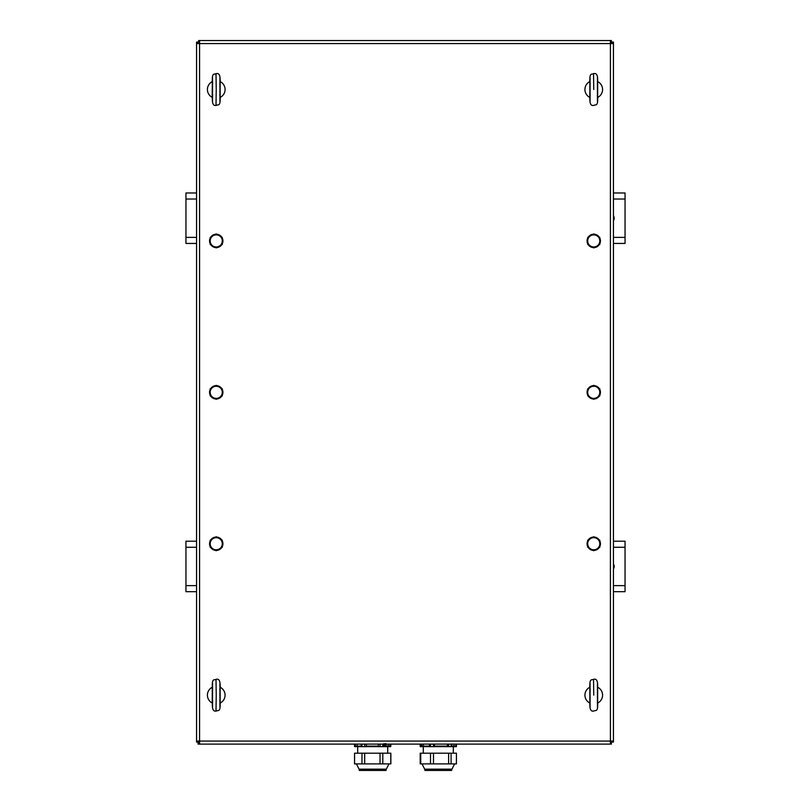 <?xml version="1.0" encoding="UTF-8"?>
<svg xmlns="http://www.w3.org/2000/svg" width="811" height="811" viewBox="0 0 811 811"><rect width="100%" height="100%" fill="white"/><g stroke="black" fill="none" stroke-linecap="round" stroke-linejoin="round"><path stroke-width="1.22" d="M611.92 741.072L611.92 742.035L613.44 742.035L613.44 42.06L611.92 42.06L611.92 43.581M199.577 742.592L198.066 742.592L198.066 744.103L611.372 744.103L611.372 742.592L610.409 742.592M610.409 42.06L611.372 42.06L611.372 40.55L198.624 40.55L198.624 42.06L199.577 42.06M198.066 43.581L198.066 42.06L196.556 42.06L196.556 742.035L198.066 742.035L198.066 741.072M613.44 43.581L610.409 43.581L610.409 40.55M196.556 43.581L199.577 43.581L199.577 741.072L610.409 741.072L610.409 43.581L199.577 43.581L199.577 40.55M610.409 744.103L610.409 741.072L613.44 741.072M199.577 744.103L199.577 741.072L196.556 741.072M613.44 564.02A4.288 4.288 0 0 1 613.44 568.886M196.556 547.273L185.952 547.273L185.952 591.685L196.556 591.685M613.44 591.685L625.048 591.685L625.048 541.211L613.44 541.211M185.952 547.273L185.952 541.211L196.556 541.211M613.44 215.767A4.288 4.288 0 0 1 613.44 220.643M196.556 199.03L185.952 199.03L185.952 243.442L196.556 243.442M613.44 243.442L625.048 243.442L625.048 192.967L613.44 192.967M185.952 199.03L185.952 192.967L196.556 192.967M359.324 769.598L386.066 769.598L386.066 770.45L359.324 770.45L359.07 769.152L386.32 769.152L388.976 763.891M354.569 753.186L354.529 763.891L390.861 763.891L390.861 753.186L354.569 753.186L354.569 763.891M361.97 753.186L361.97 763.891M364.686 753.186L364.686 763.891M380.035 753.186L380.035 763.891M382.812 753.186L382.812 763.891M390.76 753.186L390.76 763.891M387.709 746.627L387.709 753.186M384.353 743.748L384.079 744.944L383.806 743.758M384.039 744.944L383.765 743.758M386.208 744.103L386.117 744.721M386.32 744.103L386.107 744.903L385.864 744.072M386.269 744.903L385.823 744.072M385.63 743.484L385.63 744.721L385.073 744.802L385.539 743.626M385.306 744.751L385.499 743.626M384.87 744.103L384.627 744.66L384.627 744.103M384.982 744.103L384.617 744.903L384.515 744.103M384.475 744.103L384.515 744.903M389.919 744.103L389.919 746.12L383.654 746.12L388.195 746.12L388.195 744.103M357.114 744.103L357.114 746.12L361.189 746.12L355.35 746.12L355.35 744.103M361.189 744.103L361.189 746.12M366.349 744.103L366.349 746.12L378.413 746.12L366.308 746.12L366.308 744.103M378.413 744.103L378.413 746.12M383.654 746.12L383.654 744.103M361.97 744.103L361.97 746.627L354.569 746.627L354.569 744.103M380.035 744.103L380.035 746.627L364.686 746.627L364.686 744.103M390.76 744.103L390.76 746.627L382.812 746.627L382.812 744.103M361.97 746.627L364.686 746.627M380.035 746.627L382.812 746.627M390.76 746.627L390.861 744.103M354.529 744.103L354.569 746.627M424.934 769.598L451.676 769.598L451.676 770.45L424.934 770.45L424.68 769.152L451.93 769.152L454.586 763.891M456.421 753.186L420.199 753.186L420.199 763.891L456.421 763.891L456.421 753.186M420.727 753.186L420.727 763.891M430.509 753.186L430.509 763.891M433.49 753.186L433.49 763.891M448.625 753.186L448.625 763.891M451.098 753.186L451.098 763.891M451.95 743.94L451.93 744.964L451.869 743.93M451.798 744.204L451.93 744.964M455.863 744.103L455.863 746.12L451.646 746.12L451.646 744.103M451.646 746.12L453.967 746.12L453.967 744.103M423.312 744.103L423.312 746.12L429.475 746.12L421.761 746.12L421.761 744.103M429.475 744.103L429.475 746.12M447.753 744.103L447.753 746.12L434.351 746.12L447.419 746.12L447.419 744.103M434.351 746.12L434.351 744.103M456.421 744.103L456.421 746.627L451.098 746.627L451.098 744.103M420.199 744.103L420.199 746.627L420.727 746.627L420.727 744.103M430.509 744.103L430.509 746.627L420.727 746.627M448.625 744.103L448.625 746.627L433.49 746.627L433.49 744.103M430.509 746.627L433.49 746.627M448.625 746.627L451.098 746.627M596.784 538.494L599.805 540.238L599.805 543.735A6.052 6.052 0 0 0 590.722 538.494L593.753 536.74L596.784 538.494M599.805 547.232L596.784 548.986A6.052 6.052 0 0 0 599.805 543.735L599.805 547.232M593.753 550.73L590.722 548.986A6.052 6.052 0 0 0 596.784 548.986L593.753 550.73M587.701 543.735L587.701 540.238L590.722 538.494A6.052 6.052 0 0 0 590.722 548.986L587.701 547.232L587.701 543.735M596.784 235.677L599.805 237.42L599.805 240.918A6.052 6.052 0 0 0 590.722 235.677L593.753 233.923L596.784 235.677M599.805 244.415L596.784 246.159A6.052 6.052 0 0 0 599.805 240.918L599.805 244.415M593.753 247.913L590.722 246.159A6.052 6.052 0 0 0 596.784 246.159L593.753 247.913M587.701 240.918L587.701 237.42L590.722 235.677A6.052 6.052 0 0 0 590.722 246.159L587.701 244.415L587.701 240.918M219.264 387.08L222.295 388.834L222.295 392.331A6.052 6.052 0 0 0 213.212 387.08L216.233 385.337L219.264 387.08M222.295 395.829L219.264 397.572A6.052 6.052 0 0 0 222.295 392.331L222.295 395.829M216.233 399.316L213.212 397.572A6.052 6.052 0 0 0 219.264 397.572L216.233 399.316M210.181 392.331L210.181 388.834L213.212 387.08A6.052 6.052 0 0 0 213.212 397.572L210.181 395.829L210.181 392.331M219.264 538.494L222.295 540.238L222.295 543.735A6.052 6.052 0 0 0 213.212 538.494L216.233 536.74L219.264 538.494M222.295 547.232L219.264 548.986A6.052 6.052 0 0 0 222.295 543.735L222.295 547.232M216.233 550.73L213.212 548.986A6.052 6.052 0 0 0 219.264 548.986L216.233 550.73M210.181 543.735L210.181 540.238L213.212 538.494A6.052 6.052 0 0 0 213.212 548.986L210.181 547.232L210.181 543.735M596.784 387.08L599.805 388.834L599.805 392.331A6.052 6.052 0 0 0 590.722 387.08L593.753 385.337L596.784 387.08M599.805 395.829L596.784 397.572A6.052 6.052 0 0 0 599.805 392.331L599.805 395.829M593.753 399.316L590.722 397.572A6.052 6.052 0 0 0 596.784 397.572L593.753 399.316M587.701 392.331L587.701 388.834L590.722 387.08A6.052 6.052 0 0 0 590.722 397.572L587.701 395.829L587.701 392.331M219.264 235.677L222.295 237.42L222.295 240.918A6.052 6.052 0 0 0 213.212 235.677L216.233 233.923L219.264 235.677M222.295 244.415L219.264 246.159A6.052 6.052 0 0 0 222.295 240.918L222.295 244.415M216.233 247.913L213.212 246.159A6.052 6.052 0 0 0 219.264 246.159L216.233 247.913M210.181 240.918L210.181 237.42L213.212 235.677A6.052 6.052 0 0 0 213.212 246.159L210.181 244.415L210.181 240.918M590.195 700.684L589.719 703.005M589.83 703.056A8.83 8.83 0 0 1 589.83 687.241L590.195 689.614M597.312 689.614L597.788 687.292M597.677 687.241A8.83 8.83 0 0 1 597.677 703.056L597.312 700.684M597.687 703.056L597.788 703.978L597.788 703.005M589.719 687.292L589.719 686.319L589.82 687.241M593.753 695.149L593.53 679.253L593.753 695.149M593.987 679.253L593.976 679.253C596.561 678.655 597.788 681.007 597.666 686.319L597.666 703.978C597.93 712.717 595.264 709.757 593.976 711.044M590.195 95.039L589.719 97.361M589.83 97.421A8.83 8.83 0 0 1 589.83 81.597L590.195 83.979M597.312 83.979L597.788 81.647M597.677 81.597A8.83 8.83 0 0 1 597.677 97.421L597.312 95.039M597.687 97.411L597.788 98.334L597.788 97.361M589.719 81.647L589.719 80.674L589.82 81.597M593.753 89.504L593.53 73.608L593.753 89.504M593.987 73.608L593.976 73.608C596.561 73.01 597.788 75.362 597.666 80.674L597.666 98.334C597.93 107.072 595.264 104.112 593.976 105.4M212.685 700.684L212.31 703.056A8.83 8.83 0 0 1 212.31 687.241L212.685 689.614M219.791 689.614L220.166 687.241A8.83 8.83 0 0 1 220.166 703.056L219.791 700.684M220.166 687.241L220.278 686.319L220.278 687.292M220.166 703.056L220.278 703.978L220.278 703.005M212.198 703.005L212.31 687.241M212.198 687.292L212.32 686.319C212.056 677.59 214.722 680.541 216.01 679.253L216.233 695.149L216.01 679.253M216.01 711.044L216.233 695.149L216.01 711.044C213.435 711.642 212.198 709.29 212.32 703.978L212.31 703.056M212.685 95.039L212.31 97.411A8.83 8.83 0 0 1 212.31 81.597L212.685 83.979M219.791 83.979L220.166 81.597A8.83 8.83 0 0 1 220.166 97.421L219.791 95.039M220.166 81.597L220.278 80.674L220.278 81.647M220.166 97.411L220.278 98.334L220.278 97.361M212.198 97.361L212.31 81.597M212.198 81.647L212.32 80.674C212.056 71.946 214.722 74.896 216.01 73.608L216.233 89.504L216.01 73.608M216.01 105.4L216.233 89.504L216.01 105.4C213.435 106.008 212.198 103.646 212.32 98.334L212.31 97.411M599.805 540.907A6.691 6.691 0 0 1 599.805 546.573M599.238 547.567A6.691 6.691 0 0 1 594.331 550.405M593.186 550.405A6.691 6.691 0 0 1 588.269 547.567M587.701 546.573A6.691 6.691 0 0 1 587.701 540.907M588.269 539.913A6.691 6.691 0 0 1 593.186 537.075M594.331 537.075A6.691 6.691 0 0 1 599.238 539.913M222.295 540.907A6.691 6.691 0 0 1 222.295 546.573M221.717 547.567A6.691 6.691 0 0 1 216.811 550.405M215.665 550.405A6.691 6.691 0 0 1 210.748 547.567M210.181 546.573A6.691 6.691 0 0 1 210.181 540.907M210.748 539.913A6.691 6.691 0 0 1 215.665 537.075M216.811 537.075A6.691 6.691 0 0 1 221.717 539.913M599.805 389.493A6.691 6.691 0 0 1 599.805 395.16M599.238 396.153A6.691 6.691 0 0 1 594.331 398.992M593.186 398.992A6.691 6.691 0 0 1 588.269 396.153M587.701 395.16A6.691 6.691 0 0 1 587.701 389.493M588.269 388.499A6.691 6.691 0 0 1 593.186 385.661M594.331 385.661A6.691 6.691 0 0 1 599.238 388.499M599.805 238.079A6.691 6.691 0 0 1 599.805 243.756M599.238 244.74A6.691 6.691 0 0 1 594.331 247.578M593.186 247.578A6.691 6.691 0 0 1 588.269 244.74M587.701 243.756A6.691 6.691 0 0 1 587.701 238.079M588.269 237.086A6.691 6.691 0 0 1 593.186 234.257M594.331 234.257A6.691 6.691 0 0 1 599.238 237.086M222.295 389.493A6.691 6.691 0 0 1 222.295 395.16M221.717 396.153A6.691 6.691 0 0 1 216.811 398.992M215.665 398.992A6.691 6.691 0 0 1 210.748 396.153M210.181 395.16A6.691 6.691 0 0 1 210.181 389.493M210.748 388.499A6.691 6.691 0 0 1 215.665 385.661M216.811 385.661A6.691 6.691 0 0 1 221.717 388.499M222.295 238.079A6.691 6.691 0 0 1 222.295 243.756M221.717 244.74A6.691 6.691 0 0 1 216.811 247.578M215.665 247.578A6.691 6.691 0 0 1 210.748 244.74M210.181 243.756A6.691 6.691 0 0 1 210.181 238.079M210.748 237.086A6.691 6.691 0 0 1 215.665 234.257M216.811 234.257A6.691 6.691 0 0 1 221.717 237.086M185.952 585.623L196.556 585.623M613.44 585.623L625.048 585.623M625.048 547.273L613.44 547.273M185.952 237.38L196.556 237.38M613.44 237.38L625.048 237.38M625.048 199.03L613.44 199.03M593.53 679.253C592.243 680.541 589.577 677.59 589.84 686.319L589.84 703.978C589.719 709.29 590.945 711.642 593.53 711.044M593.53 73.608C592.243 74.896 589.577 71.946 589.84 80.674L589.84 98.334C589.719 103.646 590.945 106.008 593.53 105.4M216.466 711.044C217.754 709.757 220.41 712.717 220.156 703.978L220.146 686.319C220.268 681.007 219.041 678.655 216.466 679.253M216.466 105.4C217.754 104.112 220.41 107.072 220.156 98.334L220.146 80.674C220.268 75.362 219.041 73.01 216.466 73.608M359.07 769.152L356.414 763.891M357.681 746.627L357.681 753.186M424.68 769.152L422.024 763.891M423.291 746.627L423.291 753.186M453.319 746.627L453.319 753.186M597.443 683.43L597.443 706.868M590.073 706.868L590.073 683.43M597.443 77.785L597.443 101.223M590.073 101.233L590.073 77.785M219.923 683.43L219.923 706.868M212.553 706.868L212.553 683.43M219.923 77.785L219.923 101.223M212.553 101.233L212.553 77.785"/></g></svg>
